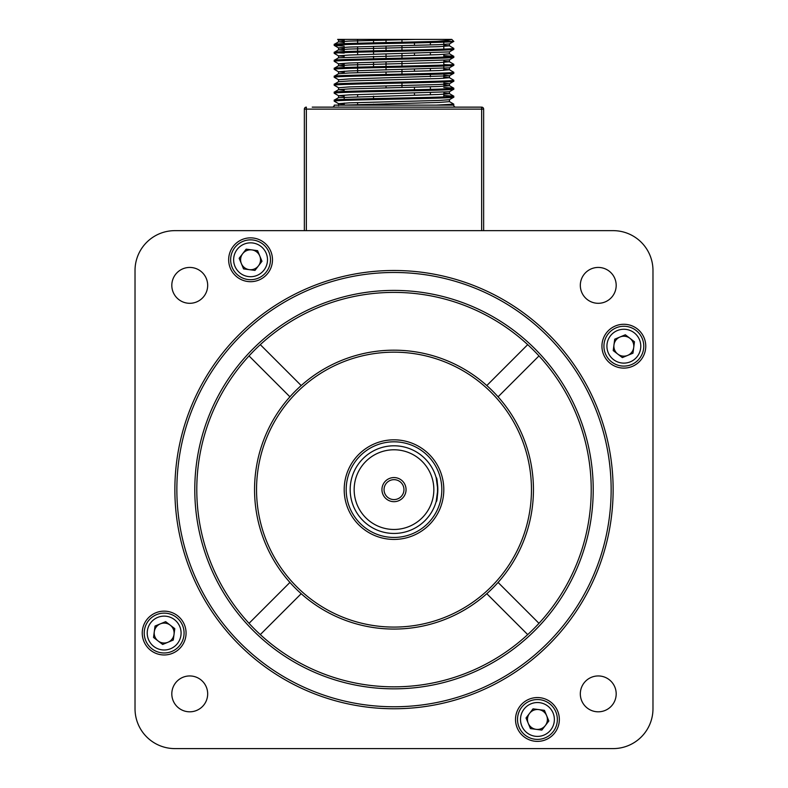 <?xml version="1.0" encoding="UTF-8"?>
<svg xmlns="http://www.w3.org/2000/svg" width="788" height="788" viewBox="0 0 788 788"><rect width="100%" height="100%" fill="white"/><g stroke="black" fill="none" stroke-linecap="round" stroke-linejoin="round"><path stroke-width="1.18" d="M580.323 693.873A17.927 17.927 0 0 0 598.25 711.81A17.927 17.927 0 0 0 616.186 693.873A17.927 17.927 0 0 0 598.25 675.946A17.927 17.927 0 0 0 580.323 693.873M580.323 285.364A17.927 17.927 0 0 0 598.25 303.301A17.927 17.927 0 0 0 616.186 285.364A17.927 17.927 0 0 0 598.25 267.437A17.927 17.927 0 0 0 580.323 285.364M171.814 285.364A17.927 17.927 0 0 0 189.75 303.301A17.927 17.927 0 0 0 207.677 285.364A17.927 17.927 0 0 0 189.75 267.437A17.927 17.927 0 0 0 171.814 285.364M171.814 693.873A17.927 17.927 0 0 0 189.75 711.81A17.927 17.927 0 0 0 207.677 693.873A17.927 17.927 0 0 0 189.75 675.946A17.927 17.927 0 0 0 171.814 693.873M228.658 259.774A21.916 21.916 0 0 0 250.564 281.69A21.916 21.916 0 0 0 272.481 259.774A21.916 21.916 0 0 0 250.564 237.858A21.916 21.916 0 0 0 228.658 259.774M601.933 346.188A21.916 21.916 0 0 0 623.85 368.104A21.916 21.916 0 0 0 645.756 346.188A21.916 21.916 0 0 0 623.85 324.272A21.916 21.916 0 0 0 601.933 346.188M515.519 719.474A21.916 21.916 0 0 0 537.436 741.38A21.916 21.916 0 0 0 559.342 719.474A21.916 21.916 0 0 0 537.436 697.557A21.916 21.916 0 0 0 515.519 719.474M142.244 633.06A21.916 21.916 0 0 0 164.15 654.966A21.916 21.916 0 0 0 186.066 633.06A21.916 21.916 0 0 0 164.15 611.143A21.916 21.916 0 0 0 142.244 633.06M611.143 489.624A217.143 217.143 0 0 0 394 272.481A217.143 217.143 0 0 0 176.857 489.624A217.143 217.143 0 0 0 394 706.767A217.143 217.143 0 0 0 611.143 489.624M174.867 489.624A219.133 219.133 0 0 1 394 270.491A219.133 219.133 0 0 1 613.133 489.624A219.133 219.133 0 0 1 394 708.757A219.133 219.133 0 0 1 174.867 489.624M301.193 385.549A139.446 139.446 0 0 0 289.925 396.817L249.028 355.92A197.217 197.217 0 0 0 260.296 634.596A197.217 197.217 0 0 0 591.217 489.624A197.217 197.217 0 0 0 260.296 344.642L301.193 385.549A139.446 139.446 0 0 1 533.446 489.624A139.446 139.446 0 0 1 498.075 582.43L538.972 623.328M593.216 489.624A199.216 199.216 0 0 1 394 688.84A199.216 199.216 0 0 1 194.784 489.624A199.216 199.216 0 0 1 394 290.408A199.216 199.216 0 0 1 593.216 489.624M531.457 489.624A137.457 137.457 0 0 0 394 352.167A137.457 137.457 0 0 0 256.543 489.624A137.457 137.457 0 0 0 394 627.081A137.457 137.457 0 0 0 531.457 489.624M498.075 582.43A139.446 139.446 0 0 1 254.554 489.624A139.446 139.446 0 0 1 289.925 396.817M486.807 593.699L527.704 634.596M498.075 396.817L538.972 355.92M527.704 344.642L486.807 385.549M301.193 593.699L260.296 634.596M289.925 582.43L249.028 623.328M652.976 708.757L652.976 270.491A39.843 39.843 0 0 0 613.133 230.648L174.867 230.648A39.843 39.843 0 0 0 135.024 270.491L135.024 708.757A39.843 39.843 0 0 0 174.867 748.6L613.133 748.6A39.843 39.843 0 0 0 652.976 708.757M260.296 344.642A197.217 197.217 0 0 0 249.028 355.92M394 529.467A39.843 39.843 0 0 0 433.843 489.624A39.843 39.843 0 0 0 394 449.781A39.843 39.843 0 0 0 354.157 489.624A39.843 39.843 0 0 0 394 529.467M394 445.791A43.823 43.823 0 0 1 437.823 489.624A43.823 43.823 0 0 1 394 533.446A43.823 43.823 0 0 1 350.177 489.624A43.823 43.823 0 0 1 394 445.791M394 477.567A12.056 12.056 0 0 0 381.944 489.624A12.056 12.056 0 0 0 394 501.68A12.056 12.056 0 0 0 406.056 489.624A12.056 12.056 0 0 0 394 477.567M394 479.665A9.958 9.958 0 0 0 384.042 489.624A9.958 9.958 0 0 0 394 499.582A9.958 9.958 0 0 0 403.958 489.624A9.958 9.958 0 0 0 394 479.665M437.823 489.624L436.168 501.572C437.98 502.32 437.98 476.937 436.168 477.666L437.823 489.624M394 539.425A49.802 49.802 0 0 0 443.802 489.624A49.802 49.802 0 0 0 394 439.822A49.802 49.802 0 0 0 344.198 489.624A49.802 49.802 0 0 0 394 539.425M338.544 105.139L334.24 105.139A1.99 1.99 0 0 1 332.24 107.138L324.37 107.138M463.63 107.138L332.24 107.138M449.406 101.603L453.721 104.105L453.76 105.139A1.99 1.99 0 0 0 455.76 107.138M334.24 105.139L453.76 105.139M430.386 42.552L430.386 44.965M430.386 52.934L430.386 54.924M430.386 68.871L430.386 70.861M430.386 74.427L430.386 76.84M430.386 86.798L430.386 89.369M430.386 92.777L430.386 94.767M414.449 42.946L414.449 45.399M414.449 53.367L414.449 55.357M414.449 69.305L414.449 71.294M414.449 87.232L414.449 89.763M414.449 93.211L414.449 95.2M401.969 39.715L401.969 42.217M401.969 45.694L401.969 50.186M401.969 53.663L401.969 58.154M401.969 61.631L401.969 66.123M401.969 69.6L401.969 74.092M401.969 83.055L401.969 87.527M386.031 40.08L386.031 42.562M386.031 46.059L386.031 50.53M386.031 54.027L386.031 58.499M386.031 61.996L386.031 66.468M386.031 67.463L386.031 69.965M386.031 71.954L386.031 74.436M386.031 85.902L386.031 87.892M386.031 103.829L386.031 105.139M386.031 39.4L373.551 39.4L373.551 42.828M373.551 46.354L373.551 50.796M373.551 51.791L373.551 54.323M373.551 56.312L373.551 58.765M373.551 62.291L373.551 66.734M373.551 96.156L373.551 98.608M373.551 104.124L373.551 105.139M344.198 43.635L344.198 39.4L357.614 39.4L357.614 43.222M357.614 46.788L357.614 51.19M357.614 52.185L357.614 54.756M357.614 62.725L357.614 67.128M357.614 68.123L357.614 72.683M357.614 94.599L357.614 96.589M357.614 102.568L357.614 105.139M344.198 47.29L344.198 51.604M344.198 71.196L344.198 73.185M344.198 97.091L344.198 99.416M344.198 103.07L344.198 105.139M443.802 42.138L443.802 44.463M443.802 46.453L443.802 49.112M443.802 54.421L443.802 57.081M443.802 62.39L443.802 65.049M443.802 66.044L443.802 70.359M443.802 76.338L443.802 78.327M443.802 94.264L443.802 96.924M337.756 39.4L451.77 39.4L453.76 41.39L449.406 43.931L438.857 44.68L349.143 47.073L338.544 47.871L344.198 48.452M443.802 95.437L453.76 96.175C457.464 97.505 330.536 98.835 334.24 100.165L334.279 101.199L338.594 103.691L344.198 104.223M443.802 45.3L449.406 45.832L453.76 48.364L453.721 49.408L449.406 51.9L349.143 55.042L338.544 55.84L338.544 57.829M334.24 45.379C330.536 44.049 457.464 42.719 453.76 41.39L436.178 41.39C401.781 42.394 331.521 43.379 334.24 44.384L334.279 45.418L344.198 46.118M338.761 52.845L344.198 53.091M443.802 55.593L453.721 56.293L453.721 57.376L449.406 59.868L349.143 63.01L338.544 63.808L344.198 64.38M453.76 48.364C457.464 49.693 330.536 51.023 334.24 52.353L334.279 53.387L338.594 55.889L344.198 56.421M443.802 56.588L449.239 56.835M443.802 61.237L449.406 61.769L453.76 64.301L453.721 65.345L449.406 67.837L349.143 70.979L338.544 71.777L344.198 72.348M453.76 56.332C457.464 57.662 330.536 58.992 334.24 60.321L334.279 61.356L338.594 63.848M443.802 64.557L449.239 64.803M443.802 69.206L449.406 69.738L453.76 72.269L453.721 73.314L449.406 75.806L349.143 78.948L338.544 79.746L338.544 81.735M453.76 64.301C457.464 65.631 330.536 66.96 334.24 68.29L334.279 69.324L338.594 71.816M443.802 77.175L449.406 77.707L453.721 80.199L453.76 81.233L449.406 83.774L438.857 84.523L349.143 86.916L338.594 87.754L334.279 85.262L334.24 84.227C330.536 82.898 457.464 81.568 453.76 80.238M453.76 72.269C457.464 73.599 330.536 74.929 334.24 76.259L334.279 77.293L338.594 79.785M443.802 87.468L453.721 88.167L453.721 89.251L449.406 91.743L349.143 94.885L338.544 95.683L344.198 96.254M453.76 96.175L453.721 97.219L449.406 99.712L438.857 100.46L349.143 102.854L338.594 103.691M453.76 88.207C457.464 89.537 330.536 90.866 334.24 92.196L334.279 93.23L338.594 95.722M344.198 40.483L338.594 39.952L342.741 39.4L415.306 39.4L349.143 41.094L338.594 41.843L334.24 44.384M449.406 45.832L438.857 46.669L349.143 49.063L338.594 49.811L334.24 52.353M453.76 49.358C457.464 50.688 330.536 52.018 334.24 53.348M449.406 51.9L449.456 53.84L438.857 54.638L338.594 57.78L334.24 60.321M453.76 57.327C457.464 58.657 330.536 59.986 334.24 61.316M449.406 61.769L438.857 62.607L349.143 65L338.594 65.749L334.24 68.29M453.76 65.296C457.464 66.625 330.536 67.955 334.24 69.285M449.406 69.738L438.857 70.575L349.143 72.969L338.594 73.717L334.24 76.259M453.76 73.264C457.464 74.594 330.536 75.924 334.24 77.254M449.406 77.707L438.857 78.544L349.143 80.937L338.594 81.686L334.24 84.227M453.76 81.233C457.464 82.563 330.536 83.892 334.24 85.222M443.802 85.143L449.456 85.715L438.857 86.513L349.143 88.906L338.594 89.655L334.24 92.196M453.76 89.202C457.464 90.531 330.536 91.861 334.24 93.191M449.456 91.694L449.456 93.683L438.857 94.481L338.594 97.623L334.24 100.165M453.76 97.17C457.464 98.5 330.536 99.83 334.24 101.16M414.449 39.4L401.969 39.4M453.76 104.144L436.178 105.139M436.178 41.39C445.2 40.749 450.253 40.09 451.327 39.4M312.225 107.138L481.655 107.138A1.99 1.99 0 0 1 483.645 109.128L483.645 230.648M304.355 230.648L304.355 109.128A1.99 1.99 0 0 1 306.345 107.138A1.99 1.99 0 0 0 304.355 109.128A1.99 1.99 0 0 1 306.345 107.138A1.99 1.99 0 0 0 304.355 109.128L306.345 109.128L306.345 230.648M481.655 230.648L481.655 109.128L483.645 109.128A1.99 1.99 0 0 0 481.655 107.138A1.99 1.99 0 0 1 483.645 109.128A1.99 1.99 0 0 0 481.655 107.138L475.775 107.138M357.614 39.4L373.551 39.4M449.456 69.777L449.406 67.837M443.802 75.175L449.456 75.756L449.456 77.746M443.802 83.144L449.456 83.725L449.456 85.715M338.594 41.843L344.198 42.473M338.594 49.811L344.198 50.442M338.594 65.749L344.198 66.379M338.594 89.655L344.198 90.285M443.802 93.102L449.406 93.634L453.721 96.136M338.594 97.623L338.544 95.683M449.456 99.662L449.456 101.652L438.857 102.45L342.741 105.139M605.45 353.822A19.917 19.917 0 0 1 616.216 327.788A19.917 19.917 0 0 1 642.25 338.554A19.917 19.917 0 0 1 631.474 364.588A19.917 19.917 0 0 1 605.45 353.822A19.917 19.917 0 0 0 631.474 364.588A19.917 19.917 0 0 0 642.25 338.554M633.719 347.488A9.958 9.958 0 0 0 620.028 336.988A9.958 9.958 0 0 0 617.782 354.098A9.958 9.958 0 0 0 633.719 347.488M622.353 357.594L613.222 350.591L614.719 339.195L625.347 334.782L634.468 341.785L632.971 353.191L622.353 357.594M258.198 278.174A19.917 19.917 0 0 1 232.164 267.408A19.917 19.917 0 0 1 242.94 241.374A19.917 19.917 0 0 1 268.964 252.14A19.917 19.917 0 0 1 258.198 278.174A19.917 19.917 0 0 0 268.964 252.14A19.917 19.917 0 0 0 242.94 241.374M251.864 249.904A9.958 9.958 0 0 0 241.364 263.586A9.958 9.958 0 0 0 258.474 265.832A9.958 9.958 0 0 0 251.864 249.904M261.971 261.271L254.977 270.402L243.571 268.905L239.158 258.277L246.161 249.156L257.568 250.643L261.971 261.271M182.55 625.426A19.917 19.917 0 0 1 171.784 651.459A19.917 19.917 0 0 1 145.75 640.683A19.917 19.917 0 0 1 156.526 614.65A19.917 19.917 0 0 1 182.55 625.426A19.917 19.917 0 0 0 156.526 614.65A19.917 19.917 0 0 0 145.75 640.683M154.281 631.759A9.958 9.958 0 0 0 167.972 642.259A9.958 9.958 0 0 0 170.218 625.15A9.958 9.958 0 0 0 154.281 631.759M165.647 621.653L174.778 628.647L173.281 640.053L162.653 644.456L153.532 637.462L155.029 626.056L165.647 621.653M529.802 701.064A19.917 19.917 0 0 1 555.835 711.84A19.917 19.917 0 0 1 545.06 737.873A19.917 19.917 0 0 1 519.036 727.097A19.917 19.917 0 0 1 529.802 701.064A19.917 19.917 0 0 0 519.036 727.097A19.917 19.917 0 0 0 545.06 737.873M536.135 729.343A9.958 9.958 0 0 0 546.636 715.652A9.958 9.958 0 0 0 529.526 713.406A9.958 9.958 0 0 0 536.135 729.343M526.029 717.976L533.023 708.845L544.429 710.343L548.842 720.971L541.839 730.092L530.432 728.595L526.029 717.976M394 441.812A47.812 47.812 0 0 1 441.812 489.624A47.812 47.812 0 0 1 394 537.436A47.812 47.812 0 0 1 346.188 489.624A47.812 47.812 0 0 1 394 441.812M481.655 107.138L481.655 109.128L306.345 109.128L306.345 107.138M639.492 339.707A16.932 16.932 0 0 0 617.359 330.546A16.932 16.932 0 0 0 608.208 352.679A16.932 16.932 0 0 0 630.331 361.83A16.932 16.932 0 0 0 639.492 339.707M244.083 244.132A16.932 16.932 0 0 0 234.922 266.265A16.932 16.932 0 0 0 257.055 275.416A16.932 16.932 0 0 0 266.206 253.293A16.932 16.932 0 0 0 244.083 244.132M148.508 639.541A16.932 16.932 0 0 0 170.641 648.701A16.932 16.932 0 0 0 179.792 626.568A16.932 16.932 0 0 0 157.669 617.418A16.932 16.932 0 0 0 148.508 639.541M543.917 735.115A16.932 16.932 0 0 0 553.077 712.982A16.932 16.932 0 0 0 530.945 703.832A16.932 16.932 0 0 0 521.794 725.955A16.932 16.932 0 0 0 543.917 735.115M334.279 45.418L338.594 47.92M338.594 39.952L337.648 39.4M338.544 39.902L338.544 41.892M449.456 43.882L449.456 45.871M338.544 47.871L338.544 49.861M449.456 59.819L449.456 61.809M338.544 63.808L338.544 65.798M338.544 71.777L338.544 73.767M338.544 87.714L338.544 89.704M338.544 103.652L338.544 105.641M449.406 53.801L453.721 56.293M449.406 85.675L453.721 88.167"/></g></svg>
